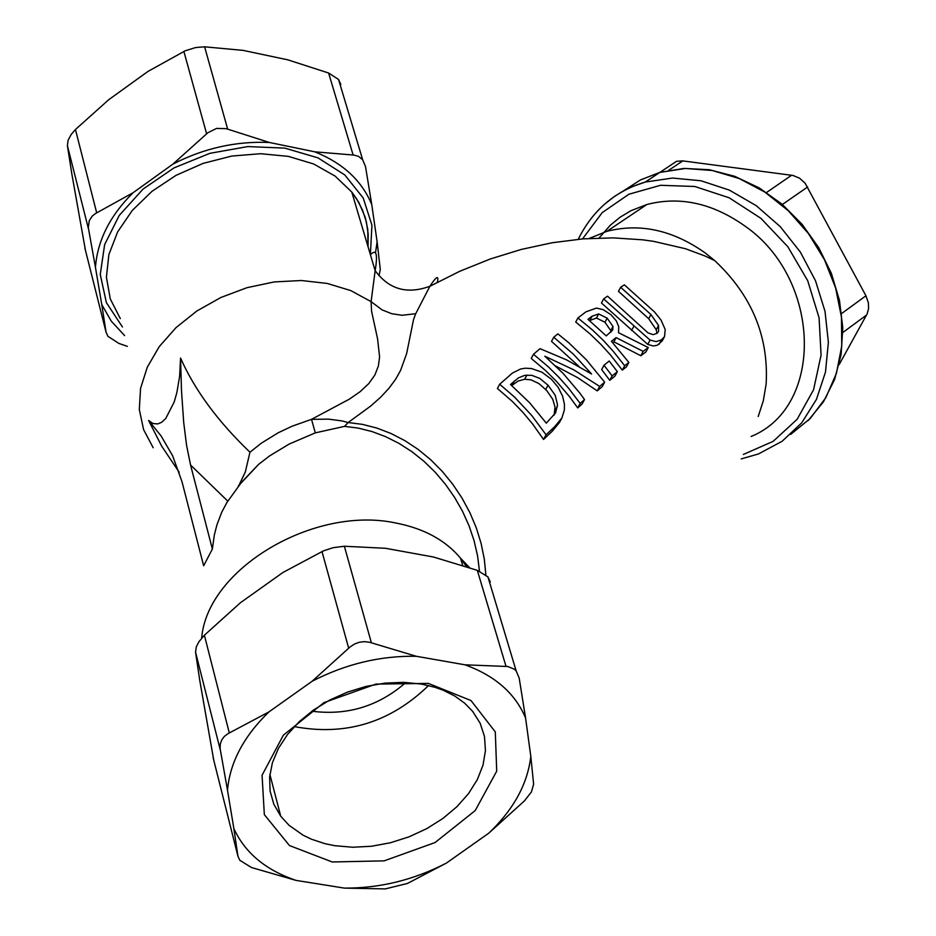 <?xml version="1.0" encoding="UTF-8"?>
<svg xmlns="http://www.w3.org/2000/svg" width="936" height="936" viewBox="0 0 936 936"><rect width="100%" height="100%" fill="white"/><g stroke="black" fill="none" stroke-linecap="round" stroke-linejoin="round"><path stroke-width="1.4" d="M669.252 166.163L676.529 161.308L682.812 160.898L792.991 175.465L799.543 178.179L805.1 183.163L865.94 295.764L868.386 302.831L868.573 308.587L867.157 313.852L839.124 364.642M599.075 237.99L610.342 225.19L620.17 217.175L631.039 210.67L646.881 204.493C679.828 196.01 712.39 203.112 744.565 225.798C821.317 278.32 824.85 406.645 751.128 436.469M589.235 238.434L606.879 231.344C640.06 222.838 672.855 230.057 705.276 252.989L714.741 260.618C751.725 295.308 768.854 336.469 766.128 384.088L763.308 400.842L758.195 416.532M311.91 711.161L312.612 711.29C347.747 715.666 378.858 706.048 405.943 682.426M530.806 756.405L533.625 784.169L531.449 791.903L524.476 800.842L488.767 833.18C513.595 809.535 527.611 783.935 530.806 756.405L525.587 718.052C515.327 693.517 495.144 675.769 465.005 664.817L416.321 656.288C380.332 655.645 345.595 663.975 312.121 681.256L268.948 711.898C243.793 736.234 229.975 762.337 227.495 790.183L220.1 748.507L220.299 744.026L221.715 739.966L224.289 736.48L227.916 733.695L268.948 711.898M446.437 863.062L407.417 883.467L385.269 888.907L344.389 888.112C379.794 888.311 413.806 879.969 446.437 863.062L488.767 833.18M428.548 685.526C390.37 722.545 345.618 736.234 294.313 726.593M490.312 581.958L487.913 576.88L477.313 570.352L433.426 557.002L385.433 548.285L344.366 546.25L333.122 547.689L323.446 550.871L282.836 572.539L240.388 602.761L204.387 635.216L198.959 641.687L196.349 646.682L195.542 652.123L199.742 680.308L213.724 760.055M312.121 681.256L350.017 647.01L354.498 644.038L359.401 642.225L364.549 641.64L369.72 642.307L416.321 656.288M465.005 664.817L507.78 666.502L514.507 669.263L516.181 670.983L519.176 678.05L525.587 718.052M127.39 346.367L118.767 343.383L107.862 336.235L106.061 332.186L101.778 304.61L111.29 321.177L124.652 335.626M340.856 84.509L338.54 79.443L328.618 73.02L287.808 59.834L243.044 50.368L204.621 46.823L195.682 47.537L185.223 50.79L147.888 71.487L108.751 99.684L75.453 129.519L71.276 134.316L68.071 140.295L67.404 145.642L71.779 173.616L85.433 250.24M133.088 192.734C110.003 215.631 97.461 240.505 95.449 267.357L88.323 227.682L89.212 220.791L92.102 216.239L95.413 213.572L133.088 192.734L172.856 164.151L207.874 132.737L216.555 128.419L226.114 128.653L269.381 142.471L314.753 151.819L353.96 155.084L358.535 156.37L362.665 159.775L365.508 166.549L371.767 204.621C361.904 180.683 342.904 163.086 314.753 151.819M610.951 332.198L610.763 330.619L604.948 322.253L596.466 318.041L589.493 320.592M251.48 867.52L239.803 860.289L237.943 856.264L233.86 828.582C245.01 852.86 265.73 870.129 296.01 880.39L251.48 867.52M227.495 790.183L233.86 828.582M296.01 880.39L344.389 888.112M375.558 252.556L377.114 241.816L380.297 269.428L378.998 275.757M269.381 142.471C235.93 141.02 203.755 148.251 172.856 164.151M371.767 204.621L377.114 241.816M101.778 304.61L95.449 267.357M554.147 415.139L555.001 407.031L552.731 399.286L546.741 390.569L538.937 383.573L531.063 379.852L524.663 379.255L518.053 381.057L511.758 385.55M485.854 574.903L484.321 559.237L481.127 543.488L476.307 527.881L469.895 512.659L461.986 498.034L452.72 484.193L442.225 471.358L430.654 459.693L418.158 449.409L404.878 440.645L391.037 433.497L376.834 428.056L362.466 424.371L348.145 422.534L370.621 406.107L380.461 397.39L388.885 388.37L395.624 379.279L400.62 370.34L406.645 353.574L413.536 319.562L415.701 313.724L429.916 286.24C436.445 276.214 438.914 274.891 437.358 282.251M617.35 371.65L614.975 376.061L609.769 380.332L601.661 369.568L603.989 365.251L612.156 375.909L617.35 371.65L609.172 361.027L603.989 365.251M628.852 362.419L626.476 366.807L622.311 370.13L610.623 355.142L600.736 344.237L590.195 334.047L575.734 322.066L577.921 317.971L592.359 329.881L602.901 339.979L612.834 350.801L624.686 365.73L628.852 362.419L611.407 341.266L616.134 337.615L643.172 351.386L648.297 347.56L645.934 351.924L640.809 355.75L613.876 341.815L612.729 342.693M561.939 417.912L559.482 422.475L552.228 431.262L543.547 439.452L532.467 423.786L522.838 412.285L512.261 401.368L497.414 388.475L499.672 384.24L514.496 397.028L531.695 415.42L546.062 434.784L554.72 426.64L561.939 417.901L564.385 409.874L564.408 404.118L562.606 396.22L558.172 387.305L551.398 379.244L542.049 372.247L531.531 368.538L525.248 368.199L520.475 369.041L512.437 373.043L499.672 384.24M584.509 399.555L582.087 404.06L577.734 407.92L569.38 396.478L556.534 381.443L545.934 370.89L531.25 358.43L533.473 354.264L548.122 366.631L558.722 377.091L568.597 388.229L580.168 403.404L584.509 399.555L579.747 393.026L563.343 373.639L544.822 356.206L573.768 369.837L599.66 386.416L604.644 382.192L602.246 386.626L597.25 390.874L577.746 377.723L555.832 366.081M578.939 366.374L551.526 341.371L553.738 337.241L573.464 354.253L591.599 374.026L566.537 359.857L540.037 348.672L533.473 354.264M664.537 336.597L662.173 340.961L657.236 345.279L653.269 345.969L647.735 344.401L601.45 302.983L603.638 298.912L650.075 340.084L656.159 341.617L661.577 339.815L664.537 336.597L665.192 329.495L661.085 320.147L654.486 311.91L624.359 284.848L620.65 287.27L618.462 291.33L648.695 318.72L656.253 329.729L656.908 333.427M612.156 375.909L609.769 380.332M643.172 351.386L640.809 355.75M616.134 337.615L613.876 341.815M624.686 365.73L622.311 370.13M648.297 347.56L618.497 332.701L618.755 326.769L616.333 320.873L610.822 314.601L603.1 309.617L596.478 308.073L585.995 311.817L577.921 317.971M598.654 313.946L607.148 318.146L612.986 326.477L612.706 330.01L606.259 335.895L587.96 319.34L592.067 316.216L598.654 313.946L596.466 318.041M612.986 326.477L610.763 330.619M510.506 384.497L518.427 377.887L524.558 375.406L531.66 375.266L539.686 378.366L548.04 385.199L555.177 395.167L557.493 404.644L555.61 412.834L546.308 423.166L529.706 402.854L510.506 384.497M557.4 406.516L555.001 410.974M526.909 375.032L524.663 379.255M546.062 434.784L543.547 439.452M599.66 386.416L597.25 390.874M580.168 403.404L577.734 407.92M604.644 382.192L586.357 359.787L568.772 342.751L557.868 333.871L553.738 337.241M620.65 287.27L650.941 314.531L658.558 325.471L658.57 331.543L656.815 333.485L653.047 334.655L647.981 332.853L607.546 296.174L603.638 298.912M421.563 684.087L434.983 687.293L443.313 690.288L454.685 695.986L464.513 703.053L472.621 711.313L480.168 723.247L484.485 736.468L485.445 750.555L483.034 765.063L477.348 779.548L468.55 793.564L456.943 806.68L442.88 818.485L426.793 828.629L409.172 836.784L390.569 842.728L371.557 846.249L352.708 847.244L334.608 845.676L324.921 843.664L311.395 839.183L303.182 835.251L289.048 825.306L280.73 816.215L273.839 804.258L270.094 791.072L269.603 777.079L272.411 762.688L278.448 748.344L287.516 734.491L299.356 721.562L313.595 709.956L329.8 700.034L347.478 692.102L366.07 686.404L385.012 683.116L403.697 682.344L421.563 684.087M332.233 861.974L384.134 860.863L435.076 842.54L475.195 810.588L496.712 771.17L495.296 731.905L470.995 700.549L428.395 683.409L375.874 684.099L324.02 702.597L283.351 735.193L262.068 775.242L264.338 814.636L289.458 845.547L332.233 861.974M165.731 418.521L174.201 402.012L176.881 392.535L179.618 376.377L180.566 358.043L181.502 390.815L183.713 422.557L186.556 445.243L190.546 465.005L227.705 501.052L221.774 512.144L216.918 524.885L214.344 534.959L212.367 549.034L203.65 565.765L181.97 481.607L172.633 455.785L161.086 435.93L148.578 420.451L152.861 423.481L157.704 423.95L161.6 422.323L165.731 418.521M212.367 549.034L190.546 465.005M370.422 254.767C376.342 248.637 377.922 253.937 375.16 270.668L371.101 301.638L371.58 311.267L377.582 338.855L379.595 356.92L378.366 366.034L374.88 375.02L368.725 383.643L360.079 391.716L349.409 399.122L311.512 419.34L291.985 426.254L278.191 432.783L261.273 443.219L249.97 452.217C217.784 421.375 194.665 389.984 180.566 358.043M415.701 313.724L402.035 315.28L391.739 313.712L382.063 309.875L371.101 301.638L350.813 290.593L327.237 283.444L301.345 280.507L274.225 281.935L247.01 287.68L220.849 297.508L196.864 310.998L176.05 327.588L159.296 346.577L147.303 367.146L140.552 388.428L139.312 409.535L143.582 429.589L153.176 447.747M344.542 426.36L348.145 422.534L342.19 420.954L328.501 419.129L311.512 419.34L315.303 432.865L344.542 426.36L358.254 428.103L372.013 431.555L385.632 436.667L398.935 443.348L411.723 451.55L423.832 461.179L435.088 472.118L445.36 484.204L454.522 497.273L462.442 511.15L468.995 525.658L474.061 540.634L477.571 555.867L479.489 571.194M239.148 484.86L245.302 472.048L249.947 452.205M238.341 485.959L258.71 464.291L269.498 455.961L289.236 444.027L315.303 432.865M623.154 191.108L640.458 179.934L659.798 172.411L685.456 168.468L712.284 170.504L739.124 178.483L764.817 192.067L788.264 210.694L808.447 233.579L824.464 259.717L835.637 288.007L841.476 317.199L841.745 346.039L836.433 373.288L825.786 397.765L810.295 418.427L790.639 434.433M741.23 458.909L758.511 453.937L782.11 441.277L801.742 422.815L816.438 399.403L825.47 372.142L828.383 342.33L825.025 311.395L815.537 280.835L800.374 252.123L780.273 226.652L756.218 205.651L729.366 190.125L701.029 180.777L672.563 178.051L645.325 182.04L632.397 186.568L623.224 191.026L614.566 196.349L603.919 204.75M582.508 238.914L602.257 212.577L628.91 194.232L660.535 185.293L694.804 186.486L729.144 197.777L760.956 218.369L787.843 246.741L807.721 280.741L819.082 317.807L821.071 355.095L813.559 389.785L797.156 419.269L773.148 441.359L743.36 454.451M791.634 175.231L766.561 192.488M782.391 204.469L807.628 186.966M668.713 170.293L682.812 160.898M865.94 295.764L841.663 313.501M842.845 332.491L866.56 315.034M201.661 638.13C207.172 568.854 313.888 505.428 395.612 522.967C423.821 528.419 445.454 540.154 460.524 558.172L466.596 566.701M477.313 570.352L506.037 666.444M371.381 642.81L344.366 546.25M328.618 73.02L353.129 155.037M227.659 129.133L204.621 46.823M195.542 652.123L220.311 750.028M229.308 732.982L204.387 635.216M321.984 551.526L348.683 648.227M237.943 856.264L213.162 757.821M96.701 212.87L75.453 129.519M67.404 145.642L88.522 229.121M183.877 51.433L206.634 133.848M106.061 332.186L84.895 248.11M592.067 316.216L589.867 320.311M607.148 318.146L604.948 322.253M548.04 385.199L545.746 389.481M514.262 381.104L512.004 385.328M554.72 426.64L552.228 431.262M650.075 340.084L647.735 344.401M661.577 339.815L659.213 344.179M633.871 326.219L631.613 330.408M650.941 314.531L648.695 318.72M658.558 325.471L656.253 329.729M148.578 420.451L161.776 446.308L179.232 472.282M370.363 254.592L371.943 225.272L363.238 198.022L344.811 174.962L318.006 157.868L284.848 148.134L247.853 146.566L209.921 153.317L174.014 167.895L142.974 189.154L119.235 215.432L104.633 244.635L100.257 274.482L106.388 302.644L122.452 326.992M120.323 318.603L110.296 298.958L106.412 277.255L108.892 254.522L117.643 231.882L132.268 210.448L152.065 191.272L176.062 175.324L203.065 163.402L231.742 156.066L260.664 153.703L288.417 156.382L313.63 163.975L335.1 176.073L351.796 192.067L356.698 198.959L362.489 210.027L366.339 221.797L368.199 234.117L368.047 246.765M578.261 239.277C592.628 210.226 614.987 191.143 645.325 182.04L659.798 172.411L683.994 168.421L709.266 169.72L734.643 176.284L759.166 187.879L781.911 204.06L802.012 224.219L818.696 247.607L831.355 273.324L839.475 300.409L842.774 327.811L841.125 354.51L834.596 379.501L823.434 401.825L808.084 420.673M659.903 172.376L676.529 161.308M462.676 565.426L460.524 558.172L469.603 567.707M606.879 231.344L646.881 204.493M516.181 670.972L487.925 576.88M338.54 79.431L362.665 159.763M429.87 286.299L459.658 271.323L490.171 259.026L521.106 249.479L552.17 242.752L583.023 238.867L613.361 237.884L642.833 239.838L653.796 241.383L685.433 248.719L705.264 256.09L714.741 260.618M280.73 816.215L269.884 774.411M375.16 270.668C388.966 289.435 407.219 294.618 429.916 286.24M258.827 464.174L241.359 482.52L226.453 503.147M239.323 484.614L258.476 464.49M367.942 246.402L367.79 229.636L365.297 217.55L358.862 202.433L351.796 192.067L375.172 270.75"/></g></svg>
